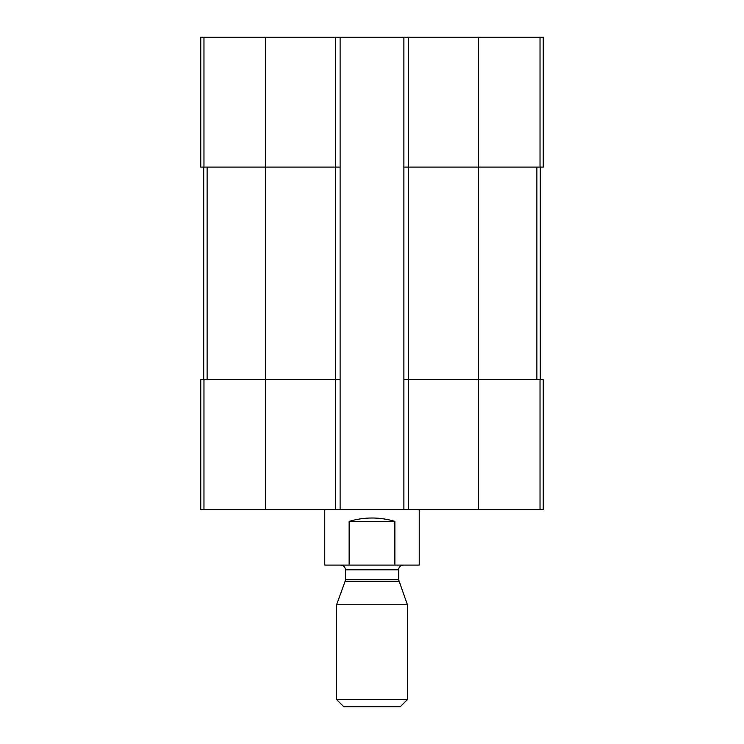 <?xml version="1.0" encoding="UTF-8"?>
<svg xmlns="http://www.w3.org/2000/svg" width="744" height="744" viewBox="0 0 744 744"><rect width="100%" height="100%" fill="white"/><g stroke="black" fill="none" stroke-linecap="round" stroke-linejoin="round"><path stroke-width="1.12" d="M408.614 37.2L408.614 167.102L403.89 167.102L403.89 37.2L543.241 37.2L543.241 167.102L478.29 167.102L478.29 509.584L200.759 509.584L200.759 379.673L203.968 379.673L203.968 509.584M540.032 379.673L540.032 509.584L543.241 509.584L543.241 379.673L408.614 379.673L408.614 167.102L478.29 167.102L478.29 37.2M403.89 37.2L340.11 37.2L340.11 167.102L335.386 167.102L335.386 509.584M340.11 37.2L200.759 37.2L200.759 167.102L335.386 167.102L335.386 37.2M540.032 509.584L478.29 509.584M408.614 509.584L408.614 379.673L403.89 379.673L403.89 509.584M403.89 167.102L403.89 379.673M340.11 167.102L340.11 509.584M340.11 379.673L203.968 379.673M203.717 167.102L203.717 379.673M540.284 167.102L540.284 379.673M324.765 509.584L324.765 565.087L419.235 565.087L419.235 509.584M349.131 565.087L349.131 521.386L394.869 521.386C379.626 516.875 364.374 516.875 349.131 521.386M394.869 565.087L394.869 521.386M336.567 699.555L343.821 706.8L400.179 706.8L407.433 699.555L407.433 604.77L336.567 604.77L336.567 699.555L407.433 699.555M398.858 581.222L345.142 581.222L345.43 579.604L398.57 579.604L407.433 604.77M398.57 579.604L398.57 569.811C398.849 566.937 400.43 565.366 403.295 565.087M540.032 37.2L540.032 167.102M265.71 37.2L265.71 509.584M203.968 37.2L203.968 167.102M207.12 167.102L207.12 379.673M536.88 167.102L536.88 379.673M345.43 579.604L345.43 569.811L398.57 569.811M345.142 581.222L336.567 604.77M345.43 569.811C345.179 566.965 343.598 565.394 340.706 565.087"/></g></svg>
